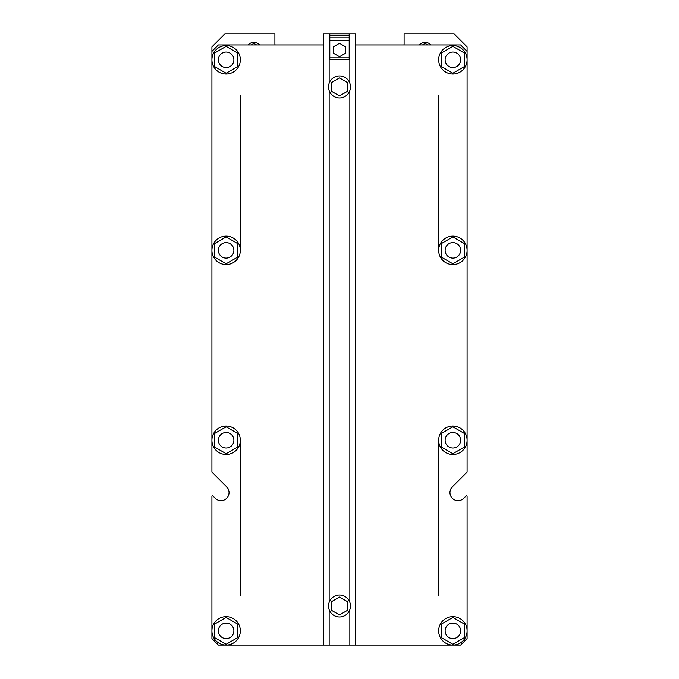 <?xml version="1.0" encoding="UTF-8"?>
<svg xmlns="http://www.w3.org/2000/svg" width="679" height="679" viewBox="0 0 679 679"><rect width="100%" height="100%" fill="white"/><g stroke="black" fill="none" stroke-linecap="round" stroke-linejoin="round"><path stroke-width="1.02" d="M460.625 59.786A7.749 7.749 0 0 0 448.997 53.072A7.749 7.749 0 0 0 448.997 66.5A7.749 7.749 0 0 0 460.625 59.786M233.882 59.786A7.749 7.749 0 0 0 222.254 53.072A7.749 7.749 0 0 0 222.254 66.5A7.749 7.749 0 0 0 233.882 59.786M333.686 53.361L339.5 56.713L345.314 53.361L345.314 46.647L339.5 43.286L333.686 46.647L333.686 53.361M349.193 33.95L349.193 59.786L329.807 59.786L329.807 33.95L355.652 33.95L355.652 645.05L218.375 645.05L211.916 638.591L211.916 496.536A0.645 0.645 0 0 1 213.019 496.077L215.251 498.31A8.072 8.072 0 0 0 226.676 498.31A8.072 8.072 0 0 0 226.676 486.885L212.111 472.321A0.645 0.645 0 0 1 211.916 471.871L211.916 250.356A14.208 14.208 0 0 1 226.132 236.139A14.208 14.208 0 0 1 240.341 250.356A14.208 14.208 0 0 1 226.132 264.564A14.208 14.208 0 0 1 211.916 250.356L211.916 46.868L224.834 33.95L274.902 33.95L274.902 43.643A6.459 6.459 0 0 0 275.029 44.933M329.807 33.95L323.348 33.95L323.348 645.05M339.5 597.019L331.751 601.492L331.751 610.446L339.5 614.919L347.249 610.446L347.249 601.492L339.5 597.019M339.5 77.966L331.751 82.448L331.751 91.393L339.5 95.875L347.249 91.393L347.249 82.448L339.5 77.966M349.838 90.63A10.983 10.983 0 0 0 341.384 76.099A10.983 10.983 0 0 0 328.517 86.92A10.983 10.983 0 0 0 349.838 90.63L349.838 602.256A10.983 10.983 0 0 0 328.517 605.965A10.983 10.983 0 0 0 341.384 616.787A10.983 10.983 0 0 0 349.838 602.256M349.193 37.184L329.807 37.184M233.882 630.842A7.749 7.749 0 0 0 222.254 624.128A7.749 7.749 0 0 0 222.254 637.556A7.749 7.749 0 0 0 233.882 630.842M460.625 630.842A7.749 7.749 0 0 0 448.997 624.128A7.749 7.749 0 0 0 448.997 637.556A7.749 7.749 0 0 0 460.625 630.842M233.882 440.272A7.749 7.749 0 0 1 222.254 446.986A7.749 7.749 0 0 1 222.254 433.558A7.749 7.749 0 0 1 233.882 440.272M233.882 250.356A7.749 7.749 0 0 1 222.254 257.069A7.749 7.749 0 0 1 222.254 243.642A7.749 7.749 0 0 1 233.882 250.356M460.625 250.356A7.749 7.749 0 0 1 448.997 257.069A7.749 7.749 0 0 1 448.997 243.642A7.749 7.749 0 0 1 460.625 250.356M460.625 440.272A7.749 7.749 0 0 1 448.997 446.986A7.749 7.749 0 0 1 448.997 433.558A7.749 7.749 0 0 1 460.625 440.272M256.586 44.933L253.904 43.388L251.23 44.933M427.77 44.933L425.096 43.388L422.414 44.933M259.684 44.933A7.749 7.749 0 0 0 248.132 44.933M430.868 44.933A7.749 7.749 0 0 0 419.316 44.933M403.971 44.933A6.459 6.459 0 0 0 404.098 43.643L404.098 33.95L454.166 33.95L467.084 46.868L467.084 471.871A0.645 0.645 0 0 1 466.889 472.321L452.324 486.885A8.072 8.072 0 0 0 452.324 498.31A8.072 8.072 0 0 0 463.749 498.31L465.981 496.077A0.645 0.645 0 0 1 467.084 496.536L467.084 638.591L460.625 645.05L355.652 645.05M237.76 257.069L226.132 263.783L214.505 257.069L214.505 243.642L226.132 236.929L237.76 243.642L237.76 257.069M355.652 44.933L460.625 44.933L467.084 51.392L467.084 471.871M452.324 486.885A8.072 8.072 0 0 0 452.324 498.31A8.072 8.072 0 0 0 463.749 498.31L465.981 496.077M211.916 638.591L211.916 496.536M226.676 486.885L212.111 472.321M211.916 51.392L218.375 44.933L323.348 44.933M460.625 645.05L452.868 645.05M226.132 645.05L218.375 645.05M226.132 73.213L214.505 66.5L214.505 53.072L226.132 46.359L237.76 53.072L237.76 66.5L226.132 73.213M240.341 59.786A14.208 14.208 0 0 1 226.132 74.003A14.208 14.208 0 0 1 211.916 59.786A14.208 14.208 0 0 1 226.132 45.578A14.208 14.208 0 0 1 240.341 59.786M452.868 73.213L441.24 66.5L441.24 53.072L452.868 46.359L464.495 53.072L464.495 66.5L452.868 73.213M467.084 59.786A14.208 14.208 0 0 1 445.764 72.093A14.208 14.208 0 0 1 445.764 47.479A14.208 14.208 0 0 1 467.084 59.786M452.868 263.783L441.24 257.069L441.24 243.642L452.868 236.929L464.495 243.642L464.495 257.069L452.868 263.783M467.084 250.356A14.208 14.208 0 0 1 445.764 262.663A14.208 14.208 0 0 1 445.764 238.049A14.208 14.208 0 0 1 467.084 250.356M467.084 440.272A14.208 14.208 0 0 1 445.764 452.579A14.208 14.208 0 0 1 445.764 427.965A14.208 14.208 0 0 1 467.084 440.272M452.868 453.699L441.24 446.986L441.24 433.558L452.868 426.845L464.495 433.558L464.495 446.986L452.868 453.699M467.084 630.842A14.208 14.208 0 0 1 445.764 643.149A14.208 14.208 0 0 1 445.764 618.527A14.208 14.208 0 0 1 467.084 630.842M452.868 644.261L441.24 637.556L441.24 624.128L452.868 617.415L464.495 624.128L464.495 637.556L452.868 644.261M240.341 630.842A14.208 14.208 0 0 1 226.132 645.05A14.208 14.208 0 0 1 211.916 630.842A14.208 14.208 0 0 1 226.132 616.625A14.208 14.208 0 0 1 240.341 630.842M226.132 644.261L214.505 637.556L214.505 624.128L226.132 617.415L237.76 624.128L237.76 637.556L226.132 644.261M240.341 440.272A14.208 14.208 0 0 1 226.132 454.489A14.208 14.208 0 0 1 211.916 440.272A14.208 14.208 0 0 1 226.132 426.064A14.208 14.208 0 0 1 240.341 440.272L240.341 595.313M226.132 453.699L214.505 446.986L214.505 433.558L226.132 426.845L237.76 433.558L237.76 446.986L226.132 453.699M438.659 595.313L438.659 440.272M438.659 250.356L438.659 95.315M240.341 95.315L240.341 250.356M329.162 609.683L329.162 645.05M349.838 609.683L349.838 645.05M329.162 90.63L329.162 602.256M329.162 33.95L329.162 83.211M349.838 33.95L349.838 83.211M349.193 57.851L329.807 57.851M349.193 40.409L329.807 40.409M349.193 35.24L329.807 35.24"/></g></svg>
